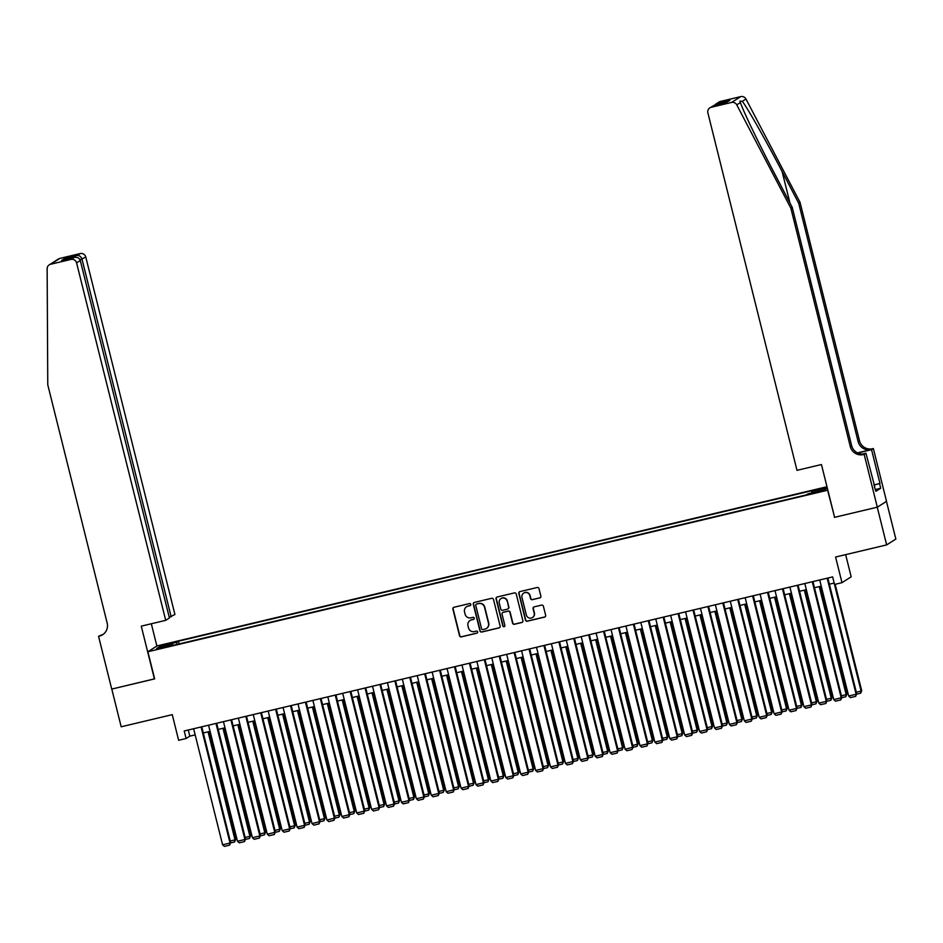 <?xml version="1.0" encoding="UTF-8"?>
<svg xmlns="http://www.w3.org/2000/svg" width="943" height="943" viewBox="0 0 943 943"><rect width="100%" height="100%" fill="white"/><g stroke="black" fill="none" stroke-linecap="round" stroke-linejoin="round"><path stroke-width="1.41" d="M470.805 604.357A1.073 1.049 -122.4 0 0 469.531 603.567L453.984 607.268A1.532 1.497 -122.4 0 0 452.888 609.095L459.536 635.735A1.532 1.497 -122.4 0 0 461.363 636.879L476.91 633.177A1.073 1.049 -122.4 0 0 477.677 631.904A1.073 1.049 -122.4 0 0 476.392 631.103L474.376 631.586A4.892 4.809 -122.4 0 1 468.518 627.955L467.964 625.739A4.892 4.809 -122.4 0 1 471.465 619.893L473.48 619.41A1.073 1.049 -122.4 0 0 474.246 618.136A1.073 1.049 -122.4 0 0 472.962 617.335L470.946 617.818A4.892 4.809 -122.4 0 1 465.088 614.188L464.534 611.972A4.892 4.809 -122.4 0 1 468.034 606.125L470.038 605.642A1.073 1.049 -122.4 0 0 470.805 604.357M827.058 487.024L818.642 489.334L827.152 487.413M539.761 597.933A1.532 1.497 -122.4 0 0 540.858 596.106L538.995 588.632A1.532 1.497 -122.4 0 0 537.156 587.501L519.899 591.603A1.532 1.497 -122.4 0 0 518.803 593.43L525.451 620.081A1.532 1.497 -122.4 0 0 527.278 621.213L544.547 617.111A1.532 1.497 -122.4 0 0 545.643 615.284L543.392 606.255A1.532 1.497 -122.4 0 0 541.553 605.111L534.162 606.868A1.532 1.497 -122.4 0 0 533.066 608.695L534.186 613.174A4.09 4.02 -122.4 0 1 532.465 617.559A4.09 4.02 -122.4 0 1 526.359 615.036L521.986 597.497A4.09 4.02 -122.4 0 1 523.707 593.112A4.09 4.02 -122.4 0 1 529.813 595.634L530.544 598.557A1.532 1.497 -122.4 0 0 532.371 599.689L540.009 597.779A1.532 1.497 -122.4 0 0 540.339 597.662M834.59 517.247L827.624 490.23L147.874 651.743L154.652 678.889L111.793 689.074L121.187 726.782L172.251 714.653L178.64 740.29L186.089 738.522L184.215 730.978L832.657 576.904L834.531 584.448L841.981 582.668L851.187 576.833L845.659 554.637M834.39 517.377L877.249 507.193L886.644 544.901L835.592 557.03L841.981 582.668M493.484 599.442A1.532 1.497 -122.4 0 0 491.657 598.31L474.388 602.412A1.532 1.497 -122.4 0 0 473.292 604.239L479.94 630.891A1.532 1.497 -122.4 0 0 481.779 632.022L499.036 627.92A1.532 1.497 -122.4 0 0 500.132 626.093L493.484 599.442M497.15 597.002L514.406 592.899A1.532 1.497 -122.4 0 1 516.245 594.043L522.882 620.683A1.532 1.497 -122.4 0 1 521.797 622.51L514.406 624.266A1.532 1.497 -122.4 0 1 512.568 623.134L509.88 612.325A1.532 1.497 -122.4 0 0 508.041 611.194L503.138 612.361A1.532 1.497 -122.4 0 0 502.053 614.188L504.859 625.445A1.073 1.049 -122.4 0 1 504.399 626.588A1.073 1.049 -122.4 0 1 502.808 625.928L496.053 598.84A1.532 1.497 -122.4 0 1 497.15 597.002M886.455 501.381L895.85 539.066L886.644 544.901M165.178 644.847L173.913 642.419L165.178 644.847M826.987 486.729L157.08 645.908L147.874 651.743M811.864 492.894L811.746 491.421L813.491 490.325L178.475 641.205L176.73 642.313L176.895 644.47M811.746 491.421L827.235 487.743M827.317 488.05L824.371 489.924L807.974 493.826L806.23 494.922L171.213 645.814L172.946 644.706L156.55 648.607L160.334 646.214L176.73 642.313M186.089 738.522L189.826 736.153L195.166 734.892M203.299 732.959L210.077 731.344M218.21 729.41L224.988 727.807M233.121 725.874L239.887 724.259M248.021 722.326L254.799 720.723M262.932 718.79L269.71 717.175M277.831 715.242L284.609 713.639M292.743 711.706L299.52 710.091M307.654 708.158L314.42 706.555M322.553 704.621L329.331 703.006M337.464 701.073L344.242 699.47M352.376 697.537L359.142 695.922M367.275 693.989L374.053 692.386M382.186 690.453L388.952 688.838M397.086 686.905L403.863 685.302M411.997 683.369L418.775 681.754M426.908 679.82L433.674 678.217M441.807 676.284L448.585 674.669M456.718 672.736L463.496 671.133M471.618 669.2L478.396 667.585M486.529 665.652L493.307 664.049M501.44 662.116L508.206 660.501M516.34 658.568L523.117 656.965M531.251 655.031L538.029 653.416M546.162 651.483L552.928 649.88M561.061 647.947L567.839 646.332M575.973 644.399L582.739 642.796M590.872 640.863L597.65 639.248M605.783 637.315L612.561 635.712M620.694 633.779L627.46 632.164M635.594 630.23L642.372 628.627M650.505 626.694L657.271 625.079M665.404 623.146L672.182 621.543M680.316 619.61L687.093 617.995M695.227 616.062L701.993 614.459M710.126 612.526L716.904 610.911M725.037 608.978L731.815 607.375M739.949 605.441L746.715 603.826M754.848 601.893L761.626 600.29M769.759 598.357L776.525 596.742M784.659 594.821L791.436 593.206M799.57 591.273L806.348 589.658M814.481 587.737L821.247 586.122M829.38 584.188L834.19 583.045M188.294 730.012L189.826 736.153M179.146 643.928L178.475 641.205M173.241 645.33L172.946 644.706M161.76 647.37L160.334 646.214M470.474 605.418A1.073 1.049 -122.4 0 1 470.298 605.489L468.282 605.96A4.892 4.809 -122.4 0 0 466.714 606.655M470.156 620.423A4.892 4.809 -122.4 0 1 471.712 619.728L473.728 619.256A1.073 1.049 -122.4 0 0 473.905 619.186M453.654 607.375A1.532 1.497 -122.4 0 0 453.135 608.93L459.783 635.582A1.532 1.497 -122.4 0 0 461.61 636.714L477.158 633.024A1.073 1.049 -122.4 0 0 477.347 632.953M474.07 602.53A1.532 1.497 -122.4 0 0 473.551 604.086L480.187 630.737A1.532 1.497 -122.4 0 0 482.026 631.869L499.283 627.767A1.532 1.497 -122.4 0 0 499.613 627.649M476.521 604.098A1.073 1.049 -122.4 0 0 475.755 605.382L481.578 628.781A1.073 1.049 -122.4 0 0 482.863 629.57L484.985 629.064A4.892 4.809 -122.4 0 0 488.486 623.217L484.502 607.221A4.892 4.809 -122.4 0 0 478.643 603.603L476.769 603.944A1.073 1.049 -122.4 0 0 476.333 604.168M486.553 628.38A4.892 4.809 -122.4 0 0 488.733 623.052L488.486 623.217M476.769 603.944L478.891 603.437A4.892 4.809 -122.4 0 1 484.749 607.068L488.733 623.052M502.819 612.479A1.532 1.497 -122.4 0 1 503.385 612.207L508.289 611.04A1.532 1.497 -122.4 0 1 510.128 612.172L512.815 622.981A1.532 1.497 -122.4 0 0 514.654 624.113L522.045 622.356A1.532 1.497 -122.4 0 0 522.363 622.239M496.82 597.119A1.532 1.497 -122.4 0 0 496.301 598.675L503.055 625.775A1.073 1.049 -122.4 0 0 504.517 626.506M507.075 601.115A4.09 4.02 -122.4 0 0 500.981 598.593A4.09 4.02 -122.4 0 0 499.248 602.978L500.792 609.154A1.532 1.497 -122.4 0 0 502.631 610.286L507.523 609.119A1.532 1.497 -122.4 0 0 508.619 607.292L507.334 600.962A4.09 4.02 -122.4 0 0 501.098 598.51M508.1 608.848A1.532 1.497 -122.4 0 0 508.866 607.139L508.619 607.292M507.334 600.962L508.866 607.139M523.837 593.029A4.09 4.02 -122.4 0 1 530.06 595.481L530.791 598.404A1.532 1.497 -122.4 0 0 532.63 599.536L540.009 597.779M532.583 617.476A4.09 4.02 -122.4 0 0 534.433 613.021L534.186 613.174M533.844 606.986A1.532 1.497 -122.4 0 0 533.325 608.541L534.433 613.021M519.569 591.721A1.532 1.497 -122.4 0 0 519.051 593.277L525.699 619.916A1.532 1.497 -122.4 0 0 527.526 621.048L544.795 616.946A1.532 1.497 -122.4 0 0 545.113 616.828M208.061 731.827L235.007 839.883L235.632 839.494L208.745 731.662M230.245 841.015L235.007 839.883L234.559 841.993L230.552 842.948M235.632 839.494L234.559 841.993M201.095 726.97L230.033 843.042L230.658 842.641L201.767 726.805M193.633 728.739L222.583 844.81L230.033 843.042L229.585 845.152L224.375 846.39L222.583 844.81M230.658 842.641L229.585 845.152M169.257 617.323L174.915 614.506L85.778 257.038L80.072 259.867M171.19 616.863L82.065 259.396C81.145 256.708 79.53 255.4 77.208 255.459L80.179 253.573L59.833 258.417L50.639 264.252A4.668 4.585 -122.4 0 0 47.15 268.72L47.763 384.756L107.172 623.075A10.903 10.703 57.6 0 1 99.369 636.112L98.555 636.301L111.722 689.097L154.628 678.819M154.428 678.948L141.261 626.152L165.709 620.341L76.583 262.873A4.668 4.585 -122.4 0 0 70.984 259.419L50.639 264.252M98.555 636.301L102.539 634.639M156.88 646.038L151.328 623.759M165.709 620.341L169.422 617.983L80.296 260.516L76.583 262.873M49.26 264.83L58.466 258.995A4.668 4.585 57.6 0 1 59.833 258.417M80.179 253.573A4.668 4.585 57.6 0 1 85.778 257.038M103.247 634.297A10.903 10.703 57.6 0 1 100.736 635.24L99.369 636.112M70.984 259.419L74.273 257.439L62.226 260.315M61.908 260.386L73.955 257.533C77.173 256.885 79.283 257.887 80.296 260.516M61.578 260.468L64.843 258.406L67.472 259.066M800.053 202.356L798.697 203.216L782.112 171.532C766.329 141.202 747.54 108.056 742.33 101.325L739.89 101.113L740.408 102.551C743.084 110.885 759.716 145.399 775.629 175.646L792.214 207.319L851.635 445.638A10.903 10.703 -122.4 0 0 864.696 453.713L863.34 454.585L864.165 454.385L877.32 507.181L834.614 517.318L821.447 464.534L797 470.345L707.875 112.877A4.668 4.585 -122.4 0 1 711.222 107.278L731.568 102.445L740.774 96.61A4.668 4.585 57.6 0 1 745.972 99.027L800.053 202.356L859.474 440.664A10.903 10.703 -122.4 0 0 872.546 448.738L873.359 448.55L886.526 501.334L877.32 507.181M792.214 207.319L790.859 208.191L850.268 446.499A10.903 10.703 -122.4 0 0 863.34 454.585M857.446 452.876L871.179 449.611A10.903 10.703 -122.4 0 1 858.106 441.524L798.697 203.216M720.428 101.443L715.843 104.06L719.049 102.033A4.668 4.585 57.6 0 1 720.428 101.443L740.774 96.61M740.408 102.551L736.766 104.862L790.859 208.191M873.866 484.938L879.984 483.476L873.902 485.079M874.35 486.883L875.917 491.303L880.715 488.25L879.583 483.735M874.786 486.777L865.957 453.241L864.165 454.385M873.359 448.55L871.556 449.693L857.682 452.994M879.984 483.476L871.556 449.693M862.821 453.984L865.957 453.241M736.766 104.862A4.668 4.585 -122.4 0 0 731.568 102.445M880.715 488.25L875.469 489.5M715.843 104.06L714.393 105.345M717.446 103.329L729.823 100.394L725.851 102.622M729.823 100.394L726.122 102.563M726.57 102.457L713.969 105.439L709.843 107.867M222.972 728.279L249.907 836.347L250.532 835.946L223.644 728.126M245.156 837.478L249.907 836.347L249.471 838.457L245.451 839.4M250.532 835.946L249.471 838.457M237.872 724.743L264.818 832.799L265.443 832.41L238.555 724.578M260.056 833.93L264.818 832.799L264.37 834.909L260.362 835.863M265.443 832.41L264.37 834.909M252.783 721.195L279.729 829.262L280.342 828.862L253.467 721.041M274.967 830.394L279.729 829.262L279.281 831.372L275.273 832.315M280.342 828.862L279.281 831.372M267.694 717.658L294.629 825.714L295.253 825.325L268.366 717.493M289.878 826.846L294.629 825.714L294.192 827.824L290.173 828.779M295.253 825.325L294.192 827.824M215.994 723.434L244.932 839.494L245.557 839.105L216.678 723.269M208.544 725.202L237.483 841.274L244.932 839.494L244.496 841.604L239.274 842.842L237.483 841.274M245.557 839.105L244.496 841.604M230.905 719.886L259.844 835.958L260.468 835.557L231.589 719.721M223.456 721.654L252.394 837.726L259.844 835.958L259.408 838.068L254.186 839.305L252.394 837.726M260.468 835.557L259.408 838.068M245.817 716.35L274.755 832.41L275.368 832.021L246.488 716.185M238.355 718.118L267.293 834.19L274.755 832.41L274.307 834.52L269.097 835.757L267.293 834.19M275.368 832.021L274.307 834.52M260.716 712.802L289.654 828.873L290.279 828.473L261.4 712.637M253.266 714.57L282.205 830.642L289.654 828.873L289.218 830.983L283.996 832.221L282.205 830.642M290.279 828.473L289.218 830.983M282.594 714.11L309.54 822.178L310.164 821.777L283.277 713.957M304.778 823.31L309.54 822.178L309.092 824.288L305.084 825.231M310.164 821.777L309.092 824.288M275.627 709.266L304.565 825.325L305.19 824.936L276.311 709.101M268.177 711.034L297.116 827.105L304.565 825.325L304.118 827.435L298.907 828.673L297.116 827.105M305.19 824.936L304.118 827.435M297.505 710.574L324.439 818.63L325.064 818.241L298.177 710.409M319.689 819.762L324.439 818.63L324.003 820.74L319.983 821.695M325.064 818.241L324.003 820.74M290.527 705.718L319.477 821.789L320.09 821.388L291.21 705.553M283.077 707.486L312.015 823.557L319.477 821.789L319.029 823.899L313.807 825.137L312.015 823.557M320.09 821.388L319.029 823.899M312.404 707.026L339.35 815.094L339.975 814.693L313.088 706.873M334.588 816.225L339.35 815.094L338.914 817.204L334.895 818.147M339.975 814.693L338.914 817.204M305.438 702.181L334.376 818.241L335.001 817.852L306.121 702.016M297.988 703.95L326.926 820.021L334.376 818.241L333.94 820.351L328.718 821.589L326.926 820.021M335.001 817.852L333.94 820.351M327.315 703.49L354.262 811.546L354.874 811.157L327.999 703.325M349.499 812.677L354.262 811.546L353.814 813.656L349.806 814.611M354.874 811.157L353.814 813.656M320.349 698.633L349.287 814.705L349.912 814.304L321.021 698.468M312.887 700.401L341.826 816.473L349.287 814.705L348.839 816.815L343.629 818.053L341.826 816.473M349.912 814.304L348.839 816.815M342.226 699.942L369.161 808.01L369.786 807.609L342.898 699.789M364.411 809.141L369.161 808.01L368.725 810.12L364.705 811.074M369.786 807.609L368.725 810.12M335.248 695.097L364.187 811.157L364.811 810.768L335.932 694.932M327.799 696.865L356.737 812.937L364.187 811.157L363.75 813.267L358.529 814.504L356.737 812.937M364.811 810.768L363.75 813.267M357.126 696.405L384.072 804.462L384.697 804.073L357.81 696.24M379.31 805.593L384.072 804.462L383.624 806.571L379.616 807.526M384.697 804.073L383.624 806.571M350.159 691.549L379.098 807.621L379.723 807.22L350.843 691.384M342.71 693.317L371.648 809.389L379.098 807.621L378.65 809.731L373.44 810.968L371.648 809.389M379.723 807.22L378.65 809.731M372.037 692.857L398.983 800.925L399.596 800.524L372.721 692.704M394.221 802.057L398.983 800.925L398.535 803.035L394.516 803.99M399.596 800.524L398.535 803.035M365.071 688.013L394.009 804.073L394.622 803.684L365.743 687.848M357.609 689.781L386.547 805.852L394.009 804.073L393.561 806.182L388.339 807.42L386.547 805.852M394.622 803.684L393.561 806.182M386.936 689.321L413.883 797.377L414.507 796.988L387.62 689.156M409.121 798.509L413.883 797.377L413.447 799.487L409.427 800.442M414.507 796.988L413.447 799.487M379.97 684.465L408.908 800.536L409.533 800.135L380.654 684.3M372.52 686.233L401.459 802.304L408.908 800.536L408.472 802.646L403.25 803.884L401.459 802.304M409.533 800.135L408.472 802.646M401.848 685.773L428.794 793.841L429.419 793.44L402.531 685.62M424.032 794.973L428.794 793.841L428.346 795.951L424.338 796.906M429.419 793.44L428.346 795.951M394.881 680.929L423.82 796.988L424.444 796.599L395.553 680.763M387.42 682.697L416.37 798.768L423.82 796.988L423.372 799.098L418.162 800.336L416.37 798.768M424.444 796.599L423.372 799.098M416.759 682.237L443.693 790.293L444.318 789.904L417.431 682.072M438.943 791.425L443.693 790.293L443.257 792.403L439.238 793.358M444.318 789.904L443.257 792.403M409.781 677.38L438.719 793.452L439.344 793.051L410.464 677.215M402.331 679.149L431.269 795.22L438.719 793.452L438.283 795.562L433.061 796.8L431.269 795.22M439.344 793.051L438.283 795.562M431.658 678.689L458.604 786.757L459.229 786.356L432.342 678.536M453.842 787.888L458.604 786.757L458.157 788.867L454.149 789.821M459.229 786.356L458.157 788.867M424.692 673.844L453.63 789.904L454.255 789.515L425.376 673.679M417.242 675.612L446.18 791.684L453.63 789.904L453.194 792.014L447.972 793.252L446.18 791.684M454.255 789.515L453.194 792.014M446.569 675.153L473.516 783.209L474.129 782.82L447.253 674.988M468.754 784.34L473.516 783.209L473.068 785.319L469.06 786.273M474.129 782.82L473.068 785.319M439.603 670.296L468.541 786.368L469.154 785.967L440.275 670.143M432.142 672.064L461.08 788.136L468.541 786.368L468.093 788.478L462.883 789.715L461.08 788.136M469.154 785.967L468.093 788.478M461.481 671.605L488.415 779.672L489.04 779.272L462.153 671.451M483.665 780.804L488.415 779.672L487.979 781.782L483.959 782.737M489.04 779.272L487.979 781.782M454.502 666.76L483.441 782.82L484.065 782.431L455.186 666.595M447.053 668.528L475.991 784.6L483.441 782.82L483.005 784.93L477.783 786.167L475.991 784.6M484.065 782.431L483.005 784.93M476.38 668.068L503.326 776.124L503.951 775.735L477.064 667.903M498.564 777.256L503.326 776.124L502.878 778.234L498.871 779.189M503.951 775.735L502.878 778.234M469.414 663.212L498.352 779.283L498.977 778.883L470.097 663.059M461.964 664.98L490.902 781.052L498.352 779.283L497.904 781.393L492.694 782.631L490.902 781.052M498.977 778.883L497.904 781.393M491.291 664.52L518.226 772.588L518.85 772.187L491.963 664.367M513.475 773.72L518.226 772.588L517.79 774.698L513.77 775.653M518.85 772.187L517.79 774.698M484.313 659.676L513.263 775.735L513.876 775.346L484.997 659.511M476.863 661.444L505.802 777.515L513.263 775.735L512.815 777.845L507.593 779.083L505.802 777.515M513.876 775.346L512.815 777.845M506.191 660.984L533.137 769.04L533.762 768.651L506.874 660.819M528.375 770.172L533.137 769.04L532.701 771.15L528.681 772.105M533.762 768.651L532.701 771.15M499.224 656.128L528.163 772.199L528.787 771.81L499.908 655.974M491.774 657.896L520.713 773.967L528.163 772.199L527.726 774.309L522.505 775.547L520.713 773.967M528.787 771.81L527.726 774.309M521.102 657.436L548.048 765.504L548.661 765.103L521.785 657.283M543.286 766.635L548.048 765.504L547.6 767.614L543.592 768.569M548.661 765.103L547.6 767.614M514.135 652.591L543.074 768.651L543.687 768.262L514.807 652.426M506.674 654.359L535.612 770.431L543.074 768.651L542.626 770.761L537.416 771.999L535.612 770.431M543.687 768.262L542.626 770.761M536.013 653.9L562.947 761.956L563.572 761.567L536.685 653.735M558.197 763.087L562.947 761.956L562.511 764.066L558.492 765.021M563.572 761.567L562.511 764.066M529.035 649.043L557.973 765.115L558.598 764.726L529.718 648.89M521.585 650.823L550.523 766.883L557.973 765.115L557.537 767.225L552.315 768.462L550.523 766.883M558.598 764.726L557.537 767.225M550.912 650.352L577.859 758.42L578.483 758.019L551.596 650.198M573.096 759.551L577.859 758.42L577.411 760.529L573.403 761.484M578.483 758.019L577.411 760.529M543.946 645.507L572.884 761.567L573.509 761.178L544.63 645.342M536.496 647.275L565.435 763.347L572.884 761.567L572.436 763.677L567.226 764.926L565.435 763.347M573.509 761.178L572.436 763.677M565.824 646.815L592.77 754.871L593.383 754.483L566.495 646.65M588.008 756.003L592.77 754.871L592.322 756.981L588.302 757.936M593.383 754.483L592.322 756.981M558.857 641.959L587.795 758.031L588.408 757.642L559.529 641.806M551.396 643.739L580.334 759.799L587.795 758.031L587.348 760.141L582.126 761.378L580.334 759.799M588.408 757.642L587.348 760.141M580.723 643.267L607.669 751.335L608.294 750.934L581.407 643.114M602.907 752.467L607.669 751.335L607.233 753.445L603.214 754.4M608.294 750.934L607.233 753.445M595.634 639.731L622.58 747.787L623.193 747.398L596.318 639.566M617.818 748.919L622.58 747.787L622.132 749.897L618.125 750.852M623.193 747.398L622.132 749.897M610.545 636.183L637.48 744.251L638.105 743.85L611.217 636.03M632.729 745.383L637.48 744.251L637.044 746.361L633.024 747.316M638.105 743.85L637.044 746.361M573.757 638.423L602.695 754.494L603.32 754.094L574.44 638.258M566.307 640.191L595.245 756.262L602.695 754.494L602.259 756.592L597.037 757.842L595.245 756.262M603.32 754.094L602.259 756.592M588.668 634.875L617.606 750.946L618.231 750.557L589.34 634.722M581.206 636.655L610.156 752.714L617.606 750.946L617.158 753.056L611.948 754.294L610.156 752.714M618.231 750.557L617.158 753.056M603.567 631.338L632.505 747.41L633.13 747.009L604.251 631.173M596.117 633.107L625.056 749.178L632.505 747.41L632.069 749.508L626.847 750.758L625.056 749.178M633.13 747.009L632.069 749.508M625.445 632.647L652.391 740.703L653.016 740.314L626.128 632.482M647.629 741.835L652.391 740.703L651.943 742.813L647.935 743.768M653.016 740.314L651.943 742.813M618.478 627.79L647.417 743.862L648.041 743.473L619.162 627.637M611.029 629.57L639.967 745.63L647.417 743.862L646.969 745.972L641.759 747.21L639.967 745.63M648.041 743.473L646.969 745.972M640.356 629.111L667.302 737.167L667.915 736.766L641.04 628.946M662.54 738.298L667.302 737.167L666.854 739.277L662.835 740.231M667.915 736.766L666.854 739.277M633.39 624.254L662.328 740.326L662.941 739.925L634.061 624.089M625.928 626.022L654.866 742.094L662.328 740.326L661.88 742.424L656.658 743.673L654.866 742.094M662.941 739.925L661.88 742.424M655.267 625.563L682.202 733.619L682.826 733.23L655.939 625.398M677.451 734.75L682.202 733.619L681.765 735.729L677.746 736.683M682.826 733.23L681.765 735.729M648.289 620.706L677.227 736.778L677.852 736.389L648.973 620.553M640.839 622.486L669.778 738.546L677.227 736.778L676.791 738.888L671.569 740.125L669.778 738.546M677.852 736.389L676.791 738.888M670.167 622.026L697.113 730.082L697.737 729.682L670.85 621.861M692.351 731.214L697.113 730.082L696.665 732.192L692.657 733.147M697.737 729.682L696.665 732.192M663.2 617.17L692.138 733.241L692.763 732.841L663.872 617.005M655.75 618.938L684.689 735.01L692.138 733.241L691.69 735.34L686.48 736.589L684.689 735.01M692.763 732.841L691.69 735.34M685.078 618.478L712.012 726.534L712.637 726.145L685.75 618.313M707.262 727.666L712.012 726.534L711.576 728.644L707.556 729.599M712.637 726.145L711.576 728.644M678.1 613.622L707.038 729.693L707.663 729.304L678.783 613.469M670.65 615.402L699.588 731.462L707.038 729.693L706.602 731.803L701.38 733.041L699.588 731.462M707.663 729.304L706.602 731.803M699.977 614.942L726.923 722.998L727.548 722.609L700.661 614.777M722.161 724.13L726.923 722.998L726.487 725.108L722.468 726.063M727.548 722.609L726.487 725.108M693.011 610.086L721.949 726.157L722.574 725.756L693.694 609.921M685.561 611.854L714.499 727.925L721.949 726.157L721.513 728.255L716.291 729.505L714.499 727.925M722.574 725.756L721.513 728.255M714.888 611.394L741.835 719.45L742.447 719.061L715.572 611.229M737.072 720.582L741.835 719.45L741.387 721.56L737.379 722.515M742.447 719.061L741.387 721.56M707.922 606.538L736.86 722.609L737.473 722.22L708.594 606.384M700.46 608.318L729.399 724.377L736.86 722.609L736.412 724.719L731.202 725.957L729.399 724.377M737.473 722.22L736.412 724.719M729.799 607.858L756.734 715.914L757.359 715.525L730.471 607.693M751.984 717.045L756.734 715.914L756.298 718.024L752.278 718.979M757.359 715.525L756.298 718.024M722.821 603.001L751.76 719.073L752.384 718.672L723.505 602.836M715.372 604.769L744.31 720.841L751.76 719.073L751.323 721.171L746.102 722.421L744.31 720.841M752.384 718.672L751.323 721.171M744.699 604.31L771.645 712.366L772.27 711.977L745.383 604.145M766.883 713.497L771.645 712.366L771.197 714.476L767.189 715.431M772.27 711.977L771.197 714.476M737.732 599.453L766.671 715.525L767.296 715.136L738.416 599.3M730.283 601.233L759.221 717.293L766.671 715.525L766.223 717.635L761.013 718.872L759.221 717.293M767.296 715.136L766.223 717.635M759.61 600.774L786.556 708.83L787.169 708.441L760.282 600.608M781.794 709.961L786.556 708.83L786.108 710.939L782.089 711.894M787.169 708.441L786.108 710.939M752.632 595.917L781.582 711.989L782.195 711.588L753.316 595.752M745.182 597.685L774.12 713.757L781.582 711.989L781.134 714.087L775.912 715.336L774.12 713.757M782.195 711.588L781.134 714.087M774.509 597.225L801.456 705.293L802.08 704.892L775.193 597.06M796.694 706.413L801.456 705.293L801.02 707.391L797 708.346M802.08 704.892L801.02 707.391M767.543 592.369L796.481 708.441L797.106 708.052L768.227 592.216M760.093 594.149L789.032 710.209L796.481 708.441L796.045 710.55L790.823 711.788L789.032 710.209M797.106 708.052L796.045 710.55M789.421 593.689L816.367 701.745L816.98 701.356L790.104 593.524M811.605 702.877L816.367 701.745L815.919 703.855L811.911 704.81M816.98 701.356L815.919 703.855M782.454 588.833L811.393 704.904L812.017 704.504L783.126 588.668M774.993 590.601L803.931 706.672L811.393 704.904L810.945 707.002L805.735 708.252L803.931 706.672M812.017 704.504L810.945 707.002M804.332 590.141L831.266 698.209L831.891 697.808L805.004 589.976M826.516 699.329L831.266 698.209L830.83 700.307L826.811 701.262M831.891 697.808L830.83 700.307M797.354 585.285L826.292 701.356L826.917 700.967L798.037 585.131M789.904 587.065L818.842 703.124L826.292 701.356L825.856 703.466L820.634 704.704L818.842 703.124M826.917 700.967L825.856 703.466M819.231 586.605L846.177 694.661L846.802 694.272L819.915 586.44M841.415 695.793L846.177 694.661L845.73 696.771L841.722 697.726M846.802 694.272L845.73 696.771M812.265 581.748L841.203 697.82L841.828 697.419L812.949 581.583M804.815 583.517L833.753 699.588L841.203 697.82L840.755 699.93L835.545 701.168L833.753 699.588M841.828 697.419L840.755 699.93M834.142 583.057L861.089 691.125L861.702 690.724L835.168 584.295M856.327 692.245L861.089 691.125L860.641 693.223L856.621 694.178M861.702 690.724L860.641 693.223M827.176 578.2L856.114 694.272L856.727 693.883L827.848 578.047M819.715 579.98L848.653 696.04L856.114 694.272L855.666 696.382L850.445 697.62L848.653 696.04M856.727 693.883L855.666 696.382M64.843 258.406L77.208 255.459M782.112 171.532L789.963 203.016M851.635 445.638L850.268 446.499M858.106 441.524L859.474 440.664M714.193 105.404L711.222 107.278M745.972 99.027L742.33 101.325M871.179 449.611L872.546 448.738M713.969 105.439L726.334 102.504"/></g></svg>
